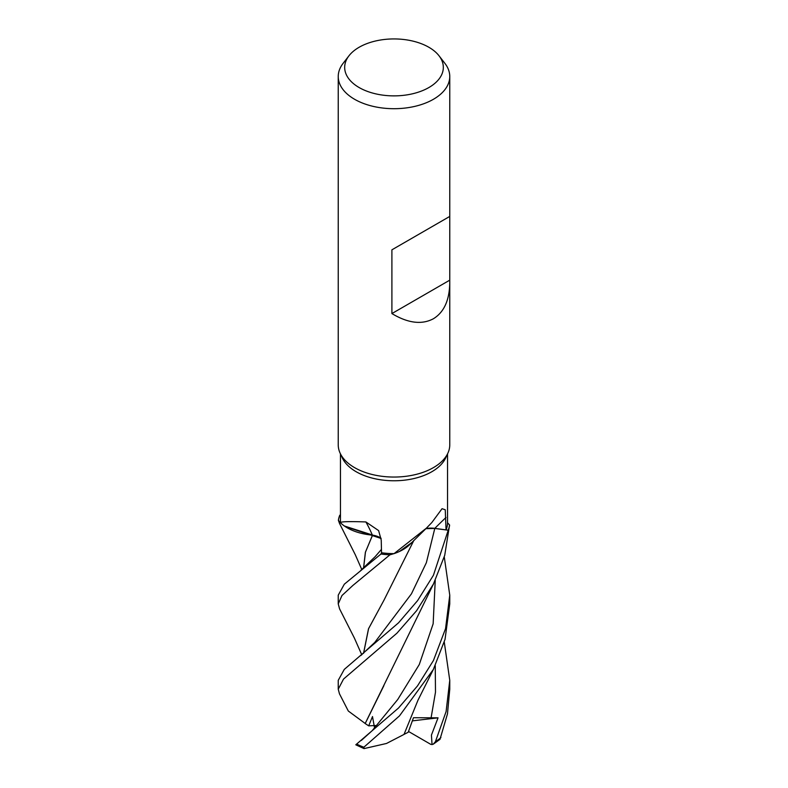 <?xml version="1.0" encoding="UTF-8"?>
<svg xmlns="http://www.w3.org/2000/svg" width="788" height="788" viewBox="0 0 788 788"><rect width="100%" height="100%" fill="white"/><g stroke="black" fill="none" stroke-linecap="round" stroke-linejoin="round"><path stroke-width="1.18" d="M411.681 542.636L399.378 551.501L411.681 542.636M394.069 553.619L426.485 528.078L410.213 544.124A44.364 25.61 180 0 1 400.511 550.96A44.364 25.61 180 0 1 394.069 553.619A53.535 30.909 180 0 1 393.98 553.619L390.03 554.791A55.712 32.16 180 0 1 380.988 553.984L381.53 552.654L380.978 554.013L344.326 584.194L338.239 595.157L338.239 603.894L341.982 595.511L352.847 585.474L389.922 554.821A55.761 32.19 180 0 1 380.978 554.013M381.116 538.49L345.075 526.473A44.364 25.61 180 0 1 340.465 522.749A53.535 30.909 180 0 1 340.465 522.71L338.436 520.415A55.712 32.16 180 0 1 339.835 515.204L339.776 515.194A55.761 32.19 180 0 0 338.387 520.356L340.465 522.7A53.535 30.909 180 0 1 340.465 522.7L340.465 453.908M363.534 568.158L365.376 552.26L372.557 535.17L344.395 526L378.585 536.992M449.761 282.636C449.515 300.149 444.068 312.186 433.43 318.736C421.836 324.942 407.997 323.218 391.902 313.575L391.902 249.826L449.761 216.424L449.761 444.856A55.761 32.19 180 0 1 447.889 453.139L445.732 457.818A53.535 30.909 180 0 1 431.854 471.716A53.535 30.909 180 0 1 380.102 479.715A53.535 30.909 180 0 1 342.268 457.818L340.111 453.139A55.761 32.19 180 0 1 338.239 444.856L338.239 76.515A55.761 32.19 180 0 1 343.095 63.365L348.976 55.781A49.329 28.476 180 0 1 359.121 47.27A49.329 28.476 180 0 1 439.024 55.781A49.329 28.476 180 0 1 428.879 87.537A49.329 28.476 180 0 1 366.026 90.856A49.329 28.476 180 0 1 348.976 55.781M340.465 522.749C340.278 521.607 348.759 521.331 365.888 521.942L378.624 530.6L381.234 540.115L381.53 552.772A53.535 30.909 180 0 0 393.98 553.619L390.03 554.791L393.99 553.619M426.485 528.078L431.854 522.523L442.058 508.693L445.25 509.777L446.057 529.91L434.789 528.413L425.845 528.689M447.889 453.139A55.761 32.19 180 0 1 433.43 467.619A55.761 32.19 180 0 1 379.53 475.952A55.761 32.19 180 0 1 340.111 453.139M439.024 55.781L444.905 63.365A55.761 32.19 180 0 1 449.761 76.515A55.761 32.19 180 0 1 433.43 99.278A55.761 32.19 180 0 1 372.665 106.252A55.761 32.19 180 0 1 338.239 76.515M345.075 526.473A44.364 25.61 180 0 0 372.369 535.111A944.044 295.382 124.3 0 0 365.888 521.942M372.369 535.111A16.036 9.259 180 0 1 381.096 538.293M381.116 538.431L372.497 535.19L365.455 552.171L363.593 568.109M389.922 554.821L390.03 554.791A55.702 32.16 180 0 1 380.988 553.984L381.53 552.654M340.465 515.283L339.835 515.204A55.702 32.16 180 0 0 338.436 520.415L340.465 522.7M447.535 453.908L447.535 522.71A53.535 30.909 180 0 1 447.535 522.71A53.535 30.909 180 0 1 447.535 522.72A53.535 30.909 180 0 1 446.057 529.91L434.789 528.443L448.224 530.225L433.439 575.24L417.571 600.643L398.531 622.815L344.287 669.396L338.239 680.33L338.239 689.205L343.529 679.069L396.945 633.178L416.596 610.69L433.43 584.066L444.718 555.353L449.564 525.005A55.712 32.16 180 0 1 448.165 530.225A55.702 32.16 180 0 0 449.564 525.005L447.535 522.72M425.953 528.581A16.036 9.259 180 0 1 434.809 528.354L446.057 529.91M411.602 542.705L400.511 550.96M449.721 216.444L391.902 249.826M449.721 280.183L391.902 313.575M339.529 523.478L338.387 520.356M339.579 608.878L338.239 603.894M444.274 556.939L449.761 595.157L445.545 628.666L433.43 660.521L417.502 685.915L398.501 708.028L356.668 744.049C355.546 744.906 355.555 745.044 356.688 744.483M433.361 669.455L417.965 700.246L404.017 734.426L386.504 743.468L364.046 748.6L363.859 747.221L399.486 715.878L433.361 669.455L445.043 639.354L449.761 603.894L449.761 595.157M365.297 723.551L348.306 711.022L339.47 693.824L338.239 689.205M439.98 739.351L447.476 713.879L449.761 689.205L449.761 680.33L446.097 711.574L435.419 741.685L433.233 744.217L430.839 744.394L408.519 731.461M365.149 723.551L433.646 583.632M374.536 727.876L372.497 716.558L368.705 725.856L365.199 723.551L383.874 685.659M361.337 740.434L372.192 730.673L397.743 699.498L419.275 664.54L433.154 623.771L435.242 580.382M383.864 600.387L368.587 628.657L363.593 653.272M363.544 653.321L368.498 628.785L383.973 600.19L413.848 540.43M432.051 744.64L431.43 735.096L438.049 717.829L413.473 717.73L408.214 732.249L404.047 734.377M444.274 642.112L449.761 680.33M438.049 717.829L412.41 720.862M449.613 525.064A55.761 32.19 180 0 1 448.224 530.225M355.841 744.827L364.036 748.6M368.705 725.856L375.452 725.512M434.809 528.354A939.651 741.045 66.7 0 1 445.988 517.48M374.783 642.397L411.454 593.827L426.367 562.681L434.799 528.413M363.859 747.221A55.761 32.19 180 0 1 356.668 744.049M440.916 737.538A55.761 32.19 180 0 1 435.419 741.685M360.786 570.404L375.078 556.752L381.451 549.394M374.793 642.387L360.796 655.557M431.016 718.292L435.488 692.179L435.252 665.673M449.761 216.424L449.761 76.515M440.029 739.311L433.233 744.217M361.81 569.576L355.289 554.742L339.441 523.291M339.48 608.681L354.334 637.965L361.771 654.779"/></g></svg>

